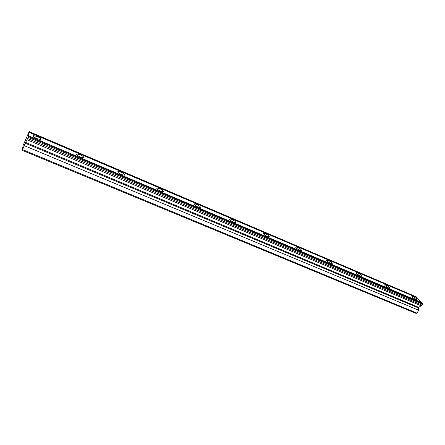 <?xml version="1.0" encoding="UTF-8"?>
<svg xmlns="http://www.w3.org/2000/svg" width="445" height="445" viewBox="0 0 445 445"><rect width="100%" height="100%" fill="white"/><g stroke="black" fill="none" stroke-linecap="round" stroke-linejoin="round"><path stroke-width="0.67" d="M28.424 136.52L422.75 303.59L28.424 136.52L27.584 138.529L422.149 305.153L418.701 307.323L25.604 142.417L22.25 150.349L416.025 313.375L416.932 313.091L418.79 310.265L418.411 307.923L418.701 307.323M27.584 138.529L25.604 142.417M37.28 136.498L33.653 135.642C32.797 136.192 33.92 137.205 37.024 138.69L40.629 139.541C41.48 138.99 40.361 137.972 37.28 136.498M413.094 296.57L411.914 296.287C411.809 297.026 413.149 298.117 415.936 299.568L417.104 299.847C417.199 299.101 415.864 298.011 413.094 296.57M386.015 285.039L384.725 284.728C384.558 285.456 385.876 286.547 388.691 287.998L389.97 288.304C390.132 287.57 388.813 286.48 386.015 285.039M357.786 273.013L356.378 272.674C356.139 273.391 357.446 274.482 360.289 275.939L361.69 276.273C361.918 275.555 360.617 274.465 357.786 273.013M328.343 260.47L326.791 260.103C326.485 260.803 327.77 261.888 330.641 263.351L332.181 263.718C332.476 263.012 331.197 261.927 328.343 260.47M297.594 247.376L295.88 246.969C295.508 247.654 296.771 248.733 299.674 250.201L301.371 250.607C301.738 249.912 300.475 248.838 297.594 247.376M265.454 233.686L263.562 233.236C263.117 233.909 264.358 234.982 267.289 236.456L269.164 236.896C269.603 236.223 268.363 235.149 265.454 233.686M231.823 219.363L229.731 218.868C229.214 219.518 230.432 220.587 233.391 222.066L235.472 222.556C235.984 221.894 234.765 220.831 231.823 219.363M196.601 204.361L194.276 203.81C193.692 204.444 194.888 205.507 197.875 206.986L200.189 207.526C200.767 206.886 199.571 205.829 196.601 204.361M159.672 188.63L157.085 188.018C156.423 188.636 157.602 189.681 160.617 191.166L163.193 191.767C163.843 191.15 162.67 190.104 159.672 188.63M120.901 172.115L118.014 171.436C117.285 172.031 118.442 173.072 121.491 174.551L124.361 175.224C125.084 174.629 123.933 173.589 120.901 172.115M80.156 154.76L76.924 153.998C76.128 154.571 77.269 155.6 80.345 157.085L83.56 157.836C84.35 157.263 83.215 156.239 80.156 154.76M28.447 136.387L28.964 132.048L23.118 145.443L22.25 150.349M29.086 132.343L417.221 297.816L421.888 303.117M422.75 303.59L422.149 305.153M29.203 131.625L416.264 296.821L416.548 297.533M22.651 149.659L416.932 313.091M28.541 135.77L421.765 302.561M29.181 131.753L416.437 296.999M24.403 145.704L418.79 310.265M26.978 139.702L421.037 305.776M28.118 137.321L422.711 304.291M25.265 143.212L418.411 307.923M33.369 136.281L33.653 135.642M326.619 260.392L326.791 260.103M295.691 247.292L295.88 246.969M263.357 233.603L263.562 233.236M229.509 219.274L229.731 218.868M194.037 204.266L194.276 203.81M156.829 188.519L157.085 188.018M117.747 171.987L118.014 171.436M76.646 154.593L76.924 153.998"/></g></svg>
